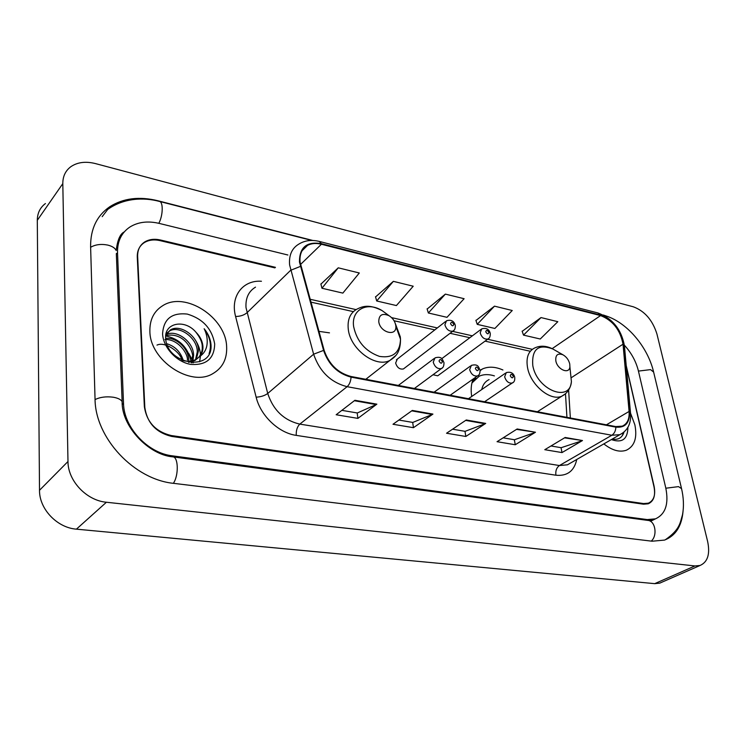<?xml version="1.0" encoding="UTF-8"?>
<svg xmlns="http://www.w3.org/2000/svg" width="746" height="746" viewBox="0 0 746 746"><rect width="100%" height="100%" fill="white"/><g stroke="black" fill="none" stroke-linecap="round" stroke-linejoin="round"><path stroke-width="1.12" d="M367.023 379.518L366.939 378.399M433.044 374.744L437.725 375.807L438.583 375.182M445.567 321.507L396.387 359.824L397.329 359.087L395.641 363.041C397.114 367.647 399.707 369.615 403.437 368.944L404.369 368.226M502.925 369.988C495.353 366.668 488.565 366.314 482.541 368.925L480.126 370.277M473.16 379.033C471.146 384.031 470.661 389.841 471.705 396.471M329.49 332.865L318.896 331.355M274.91 267.879L160.204 240.66C154.049 239.261 148.743 239.923 144.267 242.636C139.446 245.844 137.115 250.656 137.273 257.072L144.36 406.598C146.701 422.096 155.672 431.738 171.272 435.543L643.639 503.569L648.377 503.168C653.869 500.622 655.771 494.943 654.074 486.14L626.22 365.605M287.891 255.001L159.224 223.408C147.894 220.741 138.113 221.954 129.879 227.036C121.449 232.752 117.336 241.266 117.523 252.586L123.51 403.344C123.855 427.607 147.792 453.158 172.419 455.843L647.239 519.58L655.445 518.862C665.497 514.227 668.948 503.932 665.777 487.959L638.362 370.781C636.012 361.353 631.349 352.811 624.355 345.174M656.918 333.938C652.545 320.109 644.693 311.063 633.345 306.802L95.525 163.607C85.79 161.155 77.593 162.162 70.945 166.628C65.508 170.638 62.795 176.308 62.804 183.628L67.979 461.513C67.858 480.844 86.564 500.575 106.408 502.245L694.974 565.944L700.028 565.487C707.684 562.102 710.229 554.129 707.656 541.568L656.918 333.938M45.422 203.546C40.079 207.575 37.365 213.16 37.3 220.312L39.51 490.281C39.193 508.977 57.144 527.795 76.418 529.156L654.718 583.652L659.762 583.139L661.767 582.262M605.761 315.856L603.337 315.008M312.835 240.473L157.947 200.767C139.371 196.189 123.314 198.175 109.783 206.726C96.896 215.659 90.499 228.919 90.602 246.478L95.04 398.905C95.096 438.079 134.355 479.725 173.986 483.389L652.097 541.214L664.5 540.095C675.503 535.861 681.685 526.294 683.038 511.392M120.283 238.03L118.94 239.149M149.881 331.466C150.058 360.588 190.64 387.277 212.731 373.699C222.681 367.909 227.306 358.761 226.616 346.237C225.544 317.311 185.306 291.08 162.796 305.636C153.909 311.157 149.61 319.764 149.881 331.466C150.058 360.588 190.64 387.277 212.731 373.699C222.681 367.909 227.306 358.761 226.616 346.237C225.544 317.311 185.306 291.08 162.796 305.636C153.909 311.157 149.61 319.764 149.881 331.466M603.831 443.907C612.121 450.425 619.637 452.533 626.388 450.211C634.566 446.229 637.392 437.781 634.874 424.847L630.594 413.312L634.874 424.847C637.392 437.781 634.566 446.229 626.388 450.211C619.637 452.533 612.121 450.425 603.831 443.907M300.079 262.163C299.416 254.274 301.906 248.679 307.538 245.387C311.502 243.317 316.136 242.935 321.423 244.24L600.567 315.577C612.792 320.398 620.28 329.937 623.031 344.204L629.083 411.456C629.587 418.991 627.311 423.887 622.257 426.143L615.748 426.581L350.993 376.488C337.938 373.009 329.005 364.318 324.174 350.415L300.079 262.163M299.463 262.014L323.577 350.406C328.52 364.663 337.686 373.578 351.077 377.131L615.87 427.141C625.335 428.017 629.894 422.851 629.54 411.643L623.47 344.391C620.644 329.779 612.979 319.997 600.446 315.054L321.358 243.653C306.69 241.256 299.398 247.383 299.463 262.014M541.018 317.572L523.515 335.122L540.253 339.01L557.822 321.694L541.018 317.572L522.181 331.327M494.505 306.158L477.226 324.351L494.878 328.464L512.241 310.513L494.505 306.158L475.948 320.482M338.246 267.823L321.955 288.245L342.852 293.103L359.302 272.989L338.246 267.823L320.92 284.114M393.366 281.345L376.683 300.974L396.406 305.562L413.219 286.222L393.366 281.345L375.555 296.936M445.371 294.111L428.353 312.994L446.994 317.32L464.115 298.708L445.371 294.111L427.15 309.03M275.46 267.338L160.558 240.025C154.403 238.636 149.097 239.289 144.631 242.002C139.81 245.21 137.488 250.013 137.646 256.419L144.827 407.502C147.176 423.001 156.147 432.652 171.739 436.438L643.537 504.203L648.265 503.792C653.776 501.247 655.678 495.558 653.981 486.746L626.295 366.417M582.486 440.541L562.008 452.58L544.785 449.698L565.16 437.482L582.486 440.541L564.554 437.846M432.922 414.086L413.452 427.691L393.002 424.269L412.305 410.44L432.922 414.086L432.223 414.478L411.727 410.85M376.861 404.164L357.884 418.385L336.157 414.748L354.919 400.285L376.861 404.164L376.171 404.574L354.35 400.723M535.469 432.232L515.262 444.747L497.05 441.697L517.146 428.987L535.469 432.232L516.54 429.37M485.702 423.42L465.83 436.466L446.546 433.24L466.278 419.989L485.702 423.42L484.984 423.793L465.69 420.39M465.83 436.466L464.982 431.319M452.552 429.202L465.094 431.337L484.984 423.793M515.262 444.747L514.348 439.73M503.177 437.827L514.46 439.748L534.742 432.587M357.884 418.385L357.194 412.958M341.864 410.347L357.306 412.976L376.171 404.574M413.452 427.691L412.687 422.413M398.877 420.054L412.79 422.432L432.223 414.478M562.008 452.58L561.039 447.684M550.996 445.977L561.151 447.703L581.74 440.886M428.353 312.994L427.085 308.835M376.683 300.974L375.499 296.721M321.955 288.245L320.873 283.909M477.226 324.351L475.883 320.286M523.515 335.122L522.107 331.131M193.382 362.836L192.878 361.446M192.179 359.731L188.654 353.278M165.677 338.376C176.187 336.959 188.775 348.643 188.738 360.281L188.729 361.25M165.994 334.712C175.879 328.893 193.885 341.565 193.587 355.506L192.925 360.626M192.617 361.54L192.076 362.808M165.649 335.569C187.013 331.345 194.174 355.665 192.375 356.709L191.964 360.859M165.771 335.252L170.517 329.844C180.318 323.699 198.79 336.502 198.501 350.676L196.347 359.199M165.994 333.947L169.305 331.103C179.245 324.948 197.559 337.919 197.27 351.888L195.555 359.619M188.598 362.407L195.079 360.421L199.667 356.551C202.073 353.818 203.164 350.415 202.921 346.33C202.436 341.118 200.105 336.399 195.909 332.175C200.32 337.826 202.427 342.768 202.231 347.011C202.558 350.433 201.327 353.986 198.52 357.66M196.31 359.218C192.477 361.381 187.908 361.81 182.593 360.505M166.75 343.72C175.058 346.219 180.597 351.879 183.357 360.7M156.996 345.1C165.668 340.941 181.576 353.371 181.642 360.066M164.95 339.561C177.613 338.703 187.917 353.175 187.442 359.982M195.909 332.175C184.682 318.728 164.465 322.981 165.649 337.863C166.144 364.216 211.827 372.357 211.062 345.976L211.006 344.689C210.521 339.038 208.237 333.714 204.152 328.734C206.894 334.329 207.808 339.934 206.884 345.529C206.027 350.21 203.621 353.884 199.667 356.551M162.581 333.91C163.206 347.515 176.56 361.969 190.631 364.374C206.26 365.512 214.279 358.705 214.689 343.943C212.004 328.744 202.893 318.794 187.339 314.094C171.766 312.397 163.514 319.008 162.581 333.91M204.152 328.734C210.232 337.276 211.873 345.566 209.085 353.623M195.266 339.999C198.52 344.913 200.245 349.883 200.45 354.91M200.469 356.01L199.62 361.773M165.696 335.952C179.171 338.712 187.628 347.067 191.06 361.036M191.19 361.969L191.265 362.761M395.753 325.349C394.979 321.293 392.75 318.076 389.058 315.707C382.325 312.863 378.903 314.821 378.763 321.582C379.891 332.585 396.853 337.127 395.846 326.272L395.753 325.349M569.739 363.917C568.704 359.88 566.466 356.858 563.025 354.835C557.756 352.914 555.36 354.91 555.826 360.831C557.29 369.624 569.31 374.688 569.897 366.836L569.739 363.917M489.096 379.593C485.254 381.402 482.802 384.722 481.73 389.552M494.412 375.9C488.789 374.11 483.744 374.194 479.277 376.171L471.91 383.024M475.892 378.278L472.414 381.122M611.366 439.58C622.145 443.301 627.666 439.226 627.908 427.337M612.214 439.086C618.238 440.121 622.183 437.79 624.029 432.074M615.87 427.141C615.702 430.852 614.359 433.557 611.841 435.244L619.889 434.676L623.479 432.521L622.313 435.692M653.627 372.086L650.559 369.615L638.436 371.088M681.546 488.611L678.487 486.625L665.842 488.22M651.258 541.12C657.776 535.451 655.296 520.708 647.845 520.4L173.007 456.878M173.361 483.305C178.863 475.556 178.415 456.683 172.802 456.85C149.163 455.004 121.421 426.675 122.139 401.628L122.251 404.155M95.068 399.586C100.104 397.105 106.137 396.312 113.168 397.208C117.915 398.028 120.908 399.502 122.139 401.628L116.329 253.547M90.63 247.28C95.367 244.529 101.055 243.793 107.704 245.07C112.198 246.189 115.033 248.008 116.217 250.535C117.448 240.063 120.134 233.852 124.265 231.903M107.694 209.458C123.715 197.942 143.67 197.177 159.364 201.401C163.402 201.718 163.076 215.613 158.814 223.306M654.718 583.652L694.974 565.944M76.418 529.156L106.408 502.245M39.51 490.281L67.979 461.513M37.3 220.312L62.804 183.628M646.064 520.158L647.239 519.58M171.505 456.645L172.419 455.843M122.288 404.584L123.51 403.344M116.348 254.032L117.523 252.586M321.423 244.24L300.452 264.55M351.077 377.131C350.741 381.43 349.417 384.61 347.114 386.689L299.808 424.12L559.435 465.532L611.841 435.244L347.114 386.689C330.776 382.428 319.614 371.601 313.618 354.201L289.607 264.905C288.833 255.113 291.938 248.166 298.922 244.054C304.853 240.436 311.632 239.559 319.251 241.415L321.358 243.653M255.505 287.145C248.595 291.322 245.434 298.139 246.012 307.613L267.73 393.468C273.241 410.141 283.937 420.362 299.808 424.12C297.206 426.684 296.022 430.433 296.246 435.375C278.78 433.025 260.587 415.802 256.148 397.17L235.596 316.481C230.122 296.358 242.86 279.871 261.436 281.261M300.33 266.443L290.642 270.294L246.917 312.807C244.026 315.185 240.259 316.407 235.596 316.481M629.54 411.643L630.584 413.788M256.148 397.17C260.858 396.909 264.727 395.678 267.73 393.468L313.618 354.201L323.577 350.406M623.47 344.391L624.505 346.648M600.446 315.054L597.863 312.938L319.437 241.462M576.761 459.461C574.215 471.043 567.258 476.293 555.901 475.211L296.246 435.375M555.901 475.211C555.378 470.885 556.553 467.658 559.435 465.532L567.445 464.814L570.718 462.93M629.083 411.456L606.423 424.81M623.031 344.204L571.529 377.541M570.354 417.993L568.62 390.074M600.567 315.577L552.152 348.652M532.318 349.342L487.604 339.262M472.367 335.831L452.58 331.373M437.324 327.932L391.566 317.619M356.056 309.618L310 299.239M387.967 314.915L382.139 310.634C367.107 301.197 351.021 309.73 353.651 326.645C356.924 341.491 365.531 351.403 379.462 356.392C392.955 358.425 399.968 352.699 400.509 339.225L400.257 336.707L395.427 323.839M389.058 315.707L382.139 310.634C369.391 304.088 363.125 306.065 356.961 309.124C350.247 312.835 347.338 319.456 348.251 328.977C350.033 349.063 375.695 368.216 389.869 360.43L395.828 355.46M554.651 350.042L552.795 348.979C538.37 343.645 531.693 349.1 532.765 365.335C536.626 389.738 569.972 403.222 571.408 381.56L570.317 370.939M563.025 354.835L552.795 348.979C546.258 345.65 540.169 345.342 534.509 348.056C528.299 351.226 525.958 357.66 527.497 367.368C530.322 384.889 550.595 401.702 561.897 396.145L565.543 393.72M474.475 379.238L472.75 380.115M453.95 330.291L452.953 331.093C449.176 331.69 446.49 329.592 444.886 324.808L446.509 320.771C451.06 319.437 453.997 320.957 455.302 325.359C455.414 328.436 454.631 330.347 452.953 331.093L403.437 368.944M450.556 323.68C452.02 326.216 453.092 326.459 453.792 324.417C452.328 321.89 451.255 321.638 450.556 323.68M488.835 338.339L487.931 339.029C484.34 339.561 481.757 337.509 480.172 332.865L481.73 328.846C486.224 327.625 489.068 329.117 490.262 333.331C490.374 336.437 489.6 338.33 487.931 339.029L437.725 375.807M485.749 331.756C487.185 334.245 488.229 334.478 488.854 332.464C487.418 329.984 486.383 329.741 485.749 331.756M433.23 362.155L435.03 357.847C442.369 355.833 442.453 359.954 443.973 362.621C444.029 365.876 443.18 367.853 441.436 368.561C437.548 369.177 434.815 367.041 433.23 362.155M442.378 361.707C440.886 359.096 439.776 358.863 439.04 361.017C440.541 363.628 441.651 363.861 442.378 361.707M442.518 367.722L414.394 388.48M469.663 369.662L471.379 365.381C478.606 363.507 478.522 367.498 480.051 370.053C480.116 373.317 479.286 375.285 477.543 375.947C473.859 376.488 471.23 374.399 469.663 369.662M478.578 369.205C477.104 366.64 476.041 366.426 475.37 368.543C476.853 371.098 477.916 371.322 478.578 369.205M478.522 375.229L450.174 395.249M504.65 376.861L506.282 372.608C510.758 371.517 513.565 373.037 514.712 377.187C515.038 380.32 514.208 382.269 512.232 383.034C508.725 383.519 506.189 381.458 504.65 376.861M513.341 376.404C511.887 373.895 510.861 373.681 510.264 375.77C511.719 378.278 512.744 378.492 513.341 376.404M513.117 382.409L484.574 401.758M480.144 370.622L482.541 368.925M181.959 207.192L311.781 240.454M603.896 315.306C626.174 321.237 647.463 346.424 653.459 371.387L681.406 488.024C683.681 497.507 684.045 506.45 682.478 514.852C679.988 522.927 680.147 529.436 665.208 539.843M159.569 201.457L181.744 207.136M652.424 520.344L648.153 520.438M659.762 583.139L700.028 565.487M102.183 216.676L109.783 206.726M650.475 521.305L655.445 518.862M307.538 245.387L302.093 250.74M570.932 462.818L619.889 434.676C627.824 430.554 631.358 423.308 630.51 412.93L624.421 345.752C621.371 329.378 612.513 318.439 597.863 312.938M566.923 417.34L565.496 393.776M529.986 351.198L485.059 341.136M469.831 337.724L450.062 333.294M434.815 329.881L394.065 320.752M353.362 311.642L310.793 302.102M169.305 331.103L170.517 329.844M365.801 379.285L389.869 360.43C395.66 356.756 400.49 352.504 400.509 339.225L395.846 326.272M537.381 411.755L561.897 396.145C567.473 393.217 570.643 388.349 571.408 381.56L569.897 366.836M441.697 358.714L480.872 329.48M398.327 385.44L434.013 358.612M434.079 392.209L470.465 366.034M468.46 398.709L505.452 373.186"/></g></svg>
